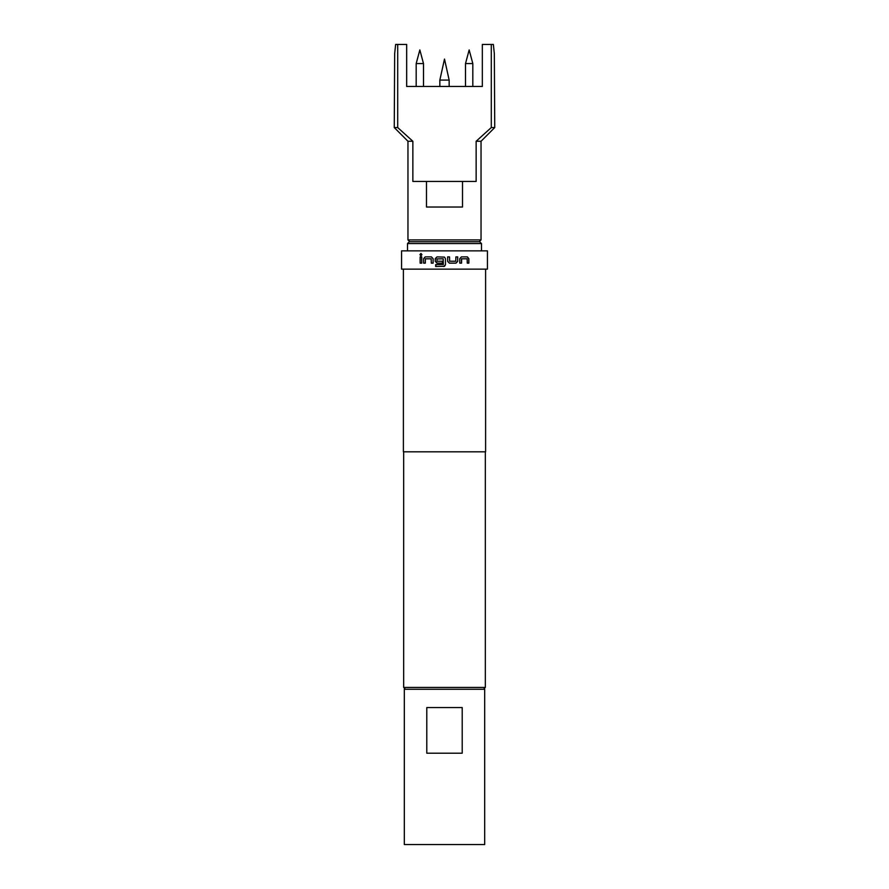 <?xml version="1.0" encoding="UTF-8"?>
<svg xmlns="http://www.w3.org/2000/svg" width="889" height="889" viewBox="0 0 889 889"><rect width="100%" height="100%" fill="white"/><g stroke="black" fill="none" stroke-linecap="round" stroke-linejoin="round"><path stroke-width="1.33" d="M419.941 254.654L420.93 253.465L421.942 254.654L420.93 255.843L419.941 254.654M420.975 255.843L420.053 254.654L420.986 253.465M444.5 266.289L435.677 266.533L435.677 264.622L443.333 264.489L443.211 258.799L436.91 258.932L437.032 261.233L442.455 261.233L442.455 263.144L436.988 263.144L435.277 261.355L435.277 258.677L437.021 256.888L444.5 257.121L445.456 258.677L445.456 264.744L444.5 266.289L443.667 266.533L445.456 264.744L445.456 258.677L444.5 257.121L436.988 256.888L435.232 258.677L435.232 261.355L437.321 263.144M436.055 266.533L435.71 264.622L438.244 264.622M438.666 264.622L439.999 264.622M443.211 264.622L443.2 258.799M416.185 63.564L419.841 49.928L423.497 63.564L416.185 63.564L416.185 86.466M465.503 63.564L469.159 49.928L472.815 63.564L465.503 63.564L465.503 86.466M439.844 80.077L449.156 80.077L444.5 59.063L439.844 80.077L439.844 86.466M409.796 241.73L407.962 239.908L481.038 239.908L481.038 141.262L494.74 127.56L494.328 53.584L493.362 44.45L482.338 44.45L482.338 86.466L406.662 86.466L406.662 44.45L395.638 44.45L394.672 53.584L394.26 127.56L397.705 127.56L397.705 44.45M491.295 44.45L491.295 127.56L476.137 141.262L476.137 181.456L462.513 181.456L462.513 207.026L426.487 207.026L426.487 181.456L412.863 181.456L412.863 141.262L397.705 127.56M407.962 239.908L407.962 141.262L412.863 141.262M409.34 241.73L479.66 241.73L481.494 243.564L407.506 243.564L409.34 241.73M484.683 689.275L484.683 844.55L404.317 844.55L404.317 689.275L484.683 689.275M405.495 689.275L403.673 687.453L485.327 687.453L485.327 451.812M456.001 263.144L449.412 263.144L447.634 261.355L447.634 256.888L449.545 256.888L449.667 261.233L455.757 261.233L455.879 256.888L457.713 256.888L457.713 261.355L456.001 263.144L449.389 263.144M459.769 263.144L459.769 258.677L461.424 256.888L467.37 256.888L468.859 258.677L468.859 263.144L467.258 263.144L467.147 258.799L461.658 258.799L461.547 263.144L459.769 263.144M444.5 269.134L487.428 269.134L487.428 250.865L401.572 250.865L401.572 269.134L444.5 269.134M403.395 269.134L403.395 451.812L485.605 451.812L485.605 269.134M423.608 263.144L423.608 258.677L425.198 256.888L431.409 256.888L433.121 258.677L433.121 263.144L431.287 263.144L431.165 258.799L425.42 258.799L425.309 263.144L423.608 263.144L423.608 258.677M420.141 263.144L420.141 256.888L421.742 256.888L421.742 263.144L420.141 263.144L420.241 256.888M426.798 707.544L462.202 707.544L462.202 753.216L426.798 753.216L426.798 707.544M476.137 141.262L481.038 141.262M491.295 127.56L494.74 127.56M462.513 181.456L426.487 181.456M485.327 654.76L485.327 643.425M423.697 258.677L425.275 256.888L431.465 256.888M431.343 263.144L431.165 258.799M457.657 256.888L457.713 261.355M457.657 261.355L455.946 263.144M447.623 256.888L449.523 256.888L449.645 261.233L455.701 261.233M461.469 258.932L461.469 263.144M461.358 256.888L467.27 256.888L468.859 258.677M468.759 258.677L468.759 263.144M407.506 250.865L407.506 243.564M483.505 689.275L485.327 687.453M403.673 687.453L403.673 451.812M481.494 250.865L481.494 243.564M407.962 141.262L394.26 127.56M479.204 241.73L481.038 239.908M449.156 86.466L449.156 80.077M472.815 63.564L472.815 86.466M423.497 63.564L423.497 86.466"/></g></svg>
